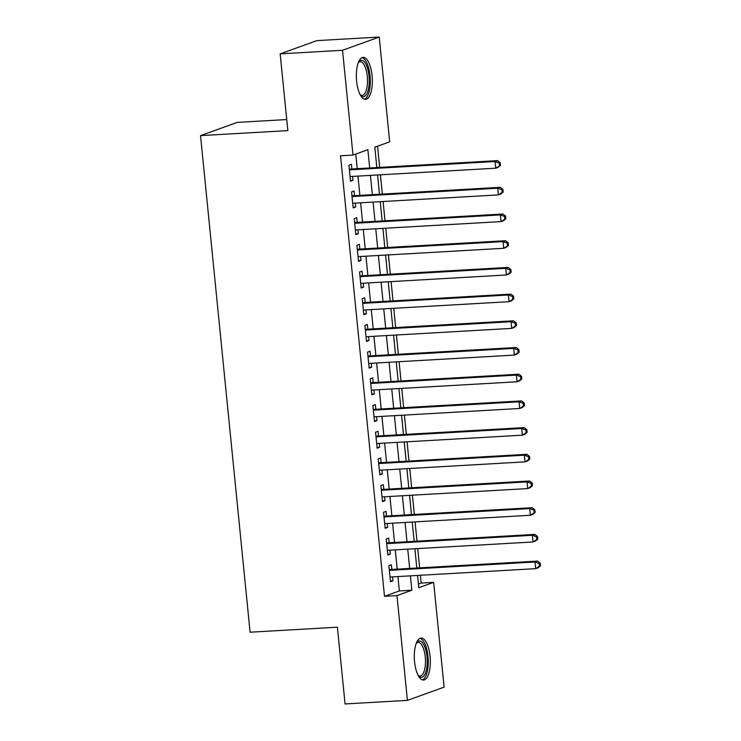 <?xml version="1.0" encoding="UTF-8"?>
<svg xmlns="http://www.w3.org/2000/svg" width="741" height="741" viewBox="0 0 741 741"><rect width="100%" height="100%" fill="white"/><g stroke="black" fill="none" stroke-linecap="round" stroke-linejoin="round"><path stroke-width="1.11" d="M414.571 661.843A21.044 7.929 -93.3 0 1 421.101 638.047A21.044 7.929 -93.3 0 1 430.039 656.257A21.044 7.929 -93.3 0 1 423.509 680.053A21.044 7.929 -93.3 0 1 414.571 661.843M356.606 81.158A21.044 7.929 -93.3 0 1 363.136 57.372A21.044 7.929 -93.3 0 1 372.075 75.582A21.044 7.929 -93.3 0 1 365.545 99.377A21.044 7.929 -93.3 0 1 356.606 81.158M286.73 119.551L237.213 122.395L200.533 135.622L250.097 632.203L337.405 627.192L345.065 703.95L407.42 700.375L396.963 595.588L411.839 590.216L410.403 575.85M200.533 135.622L287.841 130.611L280.172 53.861L316.861 40.625L379.216 37.05L389.683 141.837L374.807 147.2L376.836 167.549M418.415 584.065L421.175 583.065L420.397 575.275M419.656 567.856L417.729 548.581M416.988 541.162L415.071 521.886M414.33 514.458L412.404 495.183M411.663 487.763L409.736 468.488M408.995 461.069L407.078 441.793M406.337 434.365L404.41 415.09M403.669 407.67L401.742 388.395M401.001 380.976L399.084 361.691M398.343 354.272L396.416 334.997M395.675 327.578L393.749 308.302M393.008 300.874L391.091 281.599M390.35 274.179L388.423 254.904M387.682 247.485L385.755 228.209M385.014 220.781L383.088 201.506M382.347 194.086L380.429 174.811M379.688 167.392L377.567 146.209M421.175 583.065L433.652 582.352L444.109 687.139L407.42 700.375M391.832 569.449L391.359 564.781L388.886 565.67L390.479 581.694L392.962 580.796L392.573 576.878M389.164 542.755L388.701 538.086L386.218 538.976L387.821 555L390.294 554.101L389.905 550.174M386.496 516.06L386.033 511.383L383.551 512.281L385.153 528.296L387.626 527.407L387.237 523.479M383.829 489.356L383.366 484.688L380.893 485.577L382.486 501.601L384.968 500.703L384.57 496.785M381.17 462.662L380.698 457.994L378.225 458.883L379.818 474.898L382.3 474.008L381.911 470.081M378.503 435.967L378.04 431.29L375.557 432.188L377.16 448.203L379.633 447.314L379.244 443.387M375.835 409.264L375.372 404.595L372.89 405.484L374.492 421.509L376.974 420.61L376.576 416.692M373.177 382.569L372.704 377.891L370.231 378.79L371.825 394.805L374.307 393.916L373.918 389.988M370.509 355.875L370.046 351.197L367.564 352.095L369.166 368.11L371.639 367.221L371.25 363.294M367.842 329.171L367.379 324.502L364.896 325.392L366.499 341.416L368.981 340.517L368.583 336.59M365.183 302.476L364.711 297.799L362.238 298.697L363.831 314.712L366.313 313.823L365.924 309.895M362.516 275.772L362.053 271.104L359.57 272.003L361.173 288.017L363.646 287.119L363.257 283.201M359.848 249.078L359.385 244.41L356.903 245.299L358.505 261.323L360.978 260.424L360.589 256.497M357.19 222.383L356.717 217.706L354.244 218.604L355.837 234.619L358.32 233.73L357.931 229.803M354.522 195.68L354.05 191.011L351.577 191.9L353.179 207.925L355.652 207.026L355.263 203.108M369.694 167.966L367.869 149.71L352.994 155.073L340.527 155.786L384.496 596.301L399.362 590.938L397.926 576.563M397.185 569.144L395.268 549.868M394.527 542.449L392.6 523.174M391.859 515.745L389.933 496.47M389.192 489.051L387.274 469.775M386.533 462.356L384.607 443.081M383.866 435.652L381.939 416.377M381.198 408.958L379.281 389.683M378.54 382.263L376.613 362.988M375.872 355.56L373.946 336.284M373.205 328.865L371.278 309.59M370.537 302.171L368.62 282.895M367.879 275.467L365.952 256.191M365.211 248.772L363.285 229.497M362.544 222.078L360.626 202.793M359.885 195.374L357.959 176.099M357.218 168.679L355.763 154.072M351.855 168.985L351.391 164.317L348.909 165.206L350.512 181.23L352.985 180.332L352.596 176.404M280.172 53.861L342.537 50.286L379.216 37.05M384.496 596.301L396.963 595.588M352.994 155.073L342.537 50.286M409.662 568.43L407.735 549.155M406.994 541.736L405.077 522.451M404.336 515.032L402.409 495.757M401.668 488.338L399.742 469.062M399.001 461.634L397.074 442.358M396.333 434.939L394.416 415.664M393.675 408.245L391.748 388.969M391.007 381.541L389.081 362.266M388.34 354.846L386.422 335.571M385.681 328.152L383.755 308.877M383.014 301.448L381.087 282.173M380.346 274.754L378.429 255.478M377.688 248.059L375.761 228.784M375.02 221.355L373.094 202.08M372.353 194.661L370.426 175.385M417.554 575.442L418.776 587.715L433.652 582.352M377.577 174.978L379.503 194.253M380.244 201.672L382.171 220.948M382.912 228.367L384.829 247.642M385.57 255.071L387.497 274.346M388.238 281.765L390.164 301.041M390.905 308.46L392.832 327.735M393.573 335.164L395.49 354.439M396.231 361.858L398.158 381.133M398.899 388.553L400.825 407.837M401.566 415.256L403.484 434.532M404.225 441.951L406.151 461.226M406.892 468.655L408.819 487.93M409.56 495.349L411.477 514.625M412.218 522.044L414.145 541.319M414.886 548.748L416.812 568.023M399.362 590.938L411.839 590.216M350.437 180.48L352.985 180.332M353.096 207.174L355.652 207.026M355.763 233.878L358.32 233.73M358.431 260.573L360.978 260.424M361.099 287.267L363.646 287.119M363.757 313.971L366.313 313.823M366.425 340.665L368.981 340.517M369.092 367.36L371.639 367.221M371.75 394.064L374.307 393.916M374.418 420.758L376.974 420.61M377.086 447.453L379.633 447.314M379.744 474.157L382.3 474.008M382.412 500.851L384.968 500.703M385.079 527.546L387.626 527.407M387.747 554.249L390.294 554.101M390.405 580.944L392.962 580.796M500.499 165.382L500.231 162.714L499.239 163.076L499.508 165.743L500.499 165.382L498.193 167.309L495.72 168.198L350.039 176.553M499.508 165.743L495.72 168.198L495.053 161.519L497.526 160.63L349.863 169.096A2.695 2.482 -109.8 0 1 349.298 169.068M349.382 169.884L495.053 161.519L499.239 163.076M500.231 162.714L497.526 160.63M358.459 62.244A18.21 6.864 -93.3 0 1 358.607 62.04A18.21 6.864 -93.3 0 1 369.037 76.073A18.21 6.864 -93.3 0 1 367.23 92.921A18.21 6.864 -93.3 0 1 360.515 95.256A18.21 6.864 -93.3 0 1 360.339 95.07M360.182 94.774A16.858 6.354 86.7 0 0 362.062 95.394A16.858 6.354 86.7 0 0 367.295 76.323A16.858 6.354 86.7 0 0 360.135 61.725A16.858 6.354 86.7 0 0 358.338 62.559M364.331 99.201A20.905 7.882 86.7 0 0 370.028 75.712A20.905 7.882 86.7 0 0 361.951 57.678M416.423 642.919A18.21 6.864 -93.3 0 1 416.562 642.716A18.21 6.864 -93.3 0 1 425.705 649.681A18.21 6.864 -93.3 0 1 425.214 673.56A18.21 6.864 -93.3 0 1 418.47 675.931A18.21 6.864 -93.3 0 1 418.304 675.746M418.146 675.449A16.858 6.354 86.7 0 0 420.027 676.07A16.858 6.354 86.7 0 0 423.602 672.569A16.858 6.354 86.7 0 0 424.788 653.636A16.858 6.354 86.7 0 0 418.091 642.401A16.858 6.354 86.7 0 0 416.294 643.234M422.296 679.886A20.905 7.882 86.7 0 0 425.936 675.699A20.905 7.882 86.7 0 0 427.576 653.229A20.905 7.882 86.7 0 0 419.915 638.353M503.158 192.086L502.898 189.409L501.898 189.77L502.166 192.438L503.158 192.086L500.86 194.003L498.378 194.892L352.707 203.247M502.166 192.438L498.378 194.892L497.72 188.223L500.194 187.325L352.521 195.8A2.695 2.482 -109.8 0 1 351.956 195.763M352.04 196.578L497.72 188.223L501.898 189.77M502.898 189.409L500.194 187.325M505.825 218.78L505.557 216.113L504.565 216.465L504.834 219.141L505.825 218.78L503.528 220.698L501.046 221.596L355.374 229.951M504.834 219.141L501.046 221.596L500.379 214.918L502.861 214.029L355.189 222.495A2.695 2.482 -109.8 0 1 354.624 222.457M354.707 223.273L500.379 214.918L504.565 216.465M505.557 216.113L502.861 214.029M508.493 245.475L508.224 242.807L507.233 243.168L507.502 245.836L508.493 245.475L506.186 247.401L503.713 248.291L358.042 256.645M507.502 245.836L503.713 248.291L503.046 241.622L505.529 240.723L357.857 249.189A2.695 2.482 -109.8 0 1 357.292 249.161M357.375 249.976L503.046 241.622L507.233 243.168M508.224 242.807L505.529 240.723M511.151 272.179L510.892 269.502L509.901 269.863L510.16 272.531L511.151 272.179L508.854 274.096L506.381 274.985L360.7 283.349M510.16 272.531L506.381 274.985L505.714 268.316L508.187 267.418L360.515 275.893A2.695 2.482 -109.8 0 1 359.959 275.856M360.033 276.671L505.714 268.316L509.901 269.863M510.892 269.502L508.187 267.418M513.819 298.873L513.55 296.205L512.559 296.557L512.828 299.234L513.819 298.873L511.522 300.79L509.039 301.689L363.368 310.044M512.828 299.234L509.039 301.689L508.372 295.011L510.855 294.121L363.183 302.587A2.695 2.482 -109.8 0 1 362.618 302.55M362.701 303.365L508.372 295.011L512.559 296.557M513.55 296.205L510.855 294.121M516.486 325.568L516.218 322.9L515.227 323.261L515.495 325.929L516.486 325.568L514.189 327.494L511.707 328.383L366.035 336.738M515.495 325.929L511.707 328.383L511.04 321.714L513.522 320.816L365.85 329.291A2.695 2.482 -109.8 0 1 365.285 329.254M365.369 330.069L511.04 321.714L515.227 323.261M516.218 322.9L513.522 320.816M519.145 352.271L518.885 349.595L517.894 349.956L518.154 352.623L519.145 352.271L516.847 354.189L514.374 355.087L368.694 363.442M518.154 352.623L514.374 355.087L513.708 348.409L516.181 347.51L368.518 355.986A2.695 2.482 -109.8 0 1 367.953 355.949M368.027 356.764L513.708 348.409L517.894 349.956M518.885 349.595L516.181 347.51M521.812 378.966L521.544 376.298L520.553 376.65L520.821 379.327L521.812 378.966L519.515 380.883L517.033 381.782L371.361 390.137M520.821 379.327L517.033 381.782L516.366 375.103L518.848 374.214L371.176 382.68A2.695 2.482 -109.8 0 1 370.611 382.643M370.695 383.458L516.366 375.103L520.553 376.65M521.544 376.298L518.848 374.214M524.48 405.66L524.211 402.993L523.22 403.354L523.489 406.022L524.48 405.66L522.183 407.587L519.7 408.476L374.029 416.831M523.489 406.022L519.7 408.476L519.033 401.807L521.516 400.909L373.844 409.384A2.695 2.482 -109.8 0 1 373.279 409.347M373.362 410.162L519.033 401.807L523.22 403.354M524.211 402.993L521.516 400.909M527.147 432.364L526.879 429.697L525.888 430.049L526.156 432.716L527.147 432.364L524.841 434.282L522.368 435.18L376.687 443.535M526.156 432.716L522.368 435.18L521.701 428.502L524.174 427.603L376.511 436.079A2.695 2.482 -109.8 0 1 375.946 436.041M376.03 436.857L521.701 428.502L525.888 430.049M526.879 429.697L524.174 427.603M529.806 459.059L529.537 456.391L528.546 456.743L528.815 459.42L529.806 459.059L527.509 460.976L525.026 461.875L379.355 470.229M528.815 459.42L525.026 461.875L524.359 455.196L526.842 454.307L379.17 462.773A2.695 2.482 -109.8 0 1 378.605 462.736M378.688 463.551L524.359 455.196L528.546 456.743M529.537 456.391L526.842 454.307M532.473 485.753L532.205 483.086L531.214 483.447L531.482 486.115L532.473 485.753L530.176 487.68L527.694 488.569L382.023 496.924M531.482 486.115L527.694 488.569L527.027 481.9L529.509 481.002L381.837 489.477A2.695 2.482 -109.8 0 1 381.272 489.44M381.356 490.255L527.027 481.9L531.214 483.447M532.205 483.086L529.509 481.002M535.141 512.457L534.872 509.789L533.881 510.141L534.15 512.809L535.141 512.457L532.835 514.374L530.361 515.273L384.69 523.628M534.15 512.809L530.361 515.273L529.695 508.595L532.168 507.705L384.505 516.171A2.695 2.482 -109.8 0 1 383.94 516.134M384.023 516.949L529.695 508.595L533.881 510.141M534.872 509.789L532.168 507.705M537.799 539.152L537.54 536.484L536.549 536.845L536.808 539.513L537.799 539.152L535.502 541.069L533.029 541.967L387.348 550.322M536.808 539.513L533.029 541.967L532.362 535.289L534.835 534.4L387.163 542.866A2.695 2.482 -109.8 0 1 386.607 542.829M386.682 543.653L532.362 535.289L536.549 536.845M537.54 536.484L534.835 534.4M540.467 565.855L540.198 563.179L539.207 563.54L539.476 566.207L540.467 565.855L538.17 567.773L535.687 568.662L390.016 577.017M539.476 566.207L535.687 568.662L535.021 561.993L537.503 561.094L389.831 569.57A2.695 2.482 -109.8 0 1 389.266 569.533M389.349 570.348L535.021 561.993L539.207 563.54M540.198 563.179L537.503 561.094M349.317 169.291L349.863 169.096M351.984 195.994L352.521 195.8M354.652 222.689L355.189 222.495M357.31 249.393L357.857 249.189M359.978 276.087L360.515 275.893M362.645 302.782L363.183 302.587M365.304 329.486L365.85 329.291M367.971 356.18L368.518 355.986M370.639 382.875L371.176 382.68M373.307 409.578L373.844 409.384M375.965 436.273L376.511 436.079M378.632 462.968L379.17 462.773M381.3 489.671L381.837 489.477M383.958 516.366L384.505 516.171M386.626 543.06L387.163 542.866M389.294 569.764L389.831 569.57"/></g></svg>
